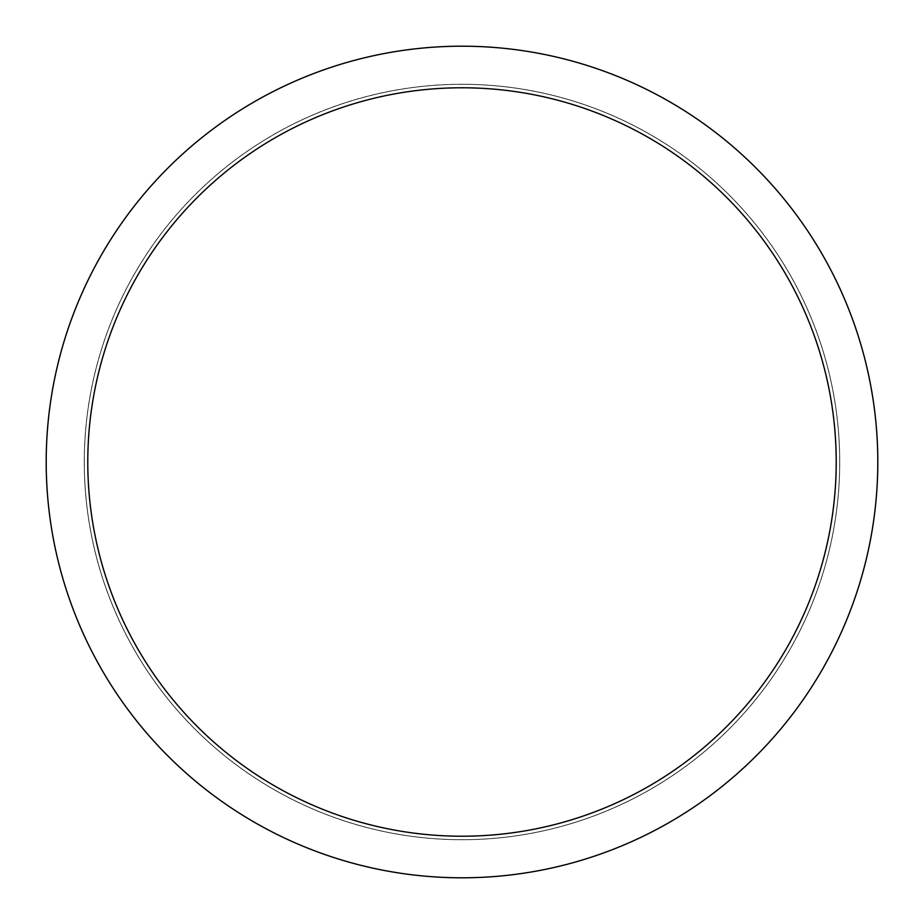 <?xml version="1.0" encoding="UTF-8"?>
<svg xmlns="http://www.w3.org/2000/svg" width="924" height="924" viewBox="0 0 924 924"><rect width="100%" height="100%" fill="white"/><g stroke="black" fill="none" stroke-linecap="round" stroke-linejoin="round"><path stroke-width="0.69" stroke-dasharray="4.62 3.46" d="M462 84.315A377.685 377.685 0 0 1 839.685 462A377.685 377.685 0 0 1 462 839.685A377.685 377.685 0 0 1 84.315 462A377.685 377.685 0 0 1 462 84.315A377.685 377.685 0 0 1 839.685 462A377.685 377.685 0 0 1 462 839.685A377.685 377.685 0 0 1 84.315 462A377.685 377.685 0 0 1 462 84.315M462 84.28A377.72 377.72 0 0 1 839.72 462A377.72 377.72 0 0 1 462 839.72A377.72 377.72 0 0 1 84.28 462A377.72 377.72 0 0 1 462 84.28M462 46.2A415.8 415.8 0 0 1 877.8 462A415.8 415.8 0 0 1 462 877.8A415.8 415.8 0 0 1 46.2 462A415.8 415.8 0 0 1 462 46.2M84.315 462A377.685 377.685 0 0 1 462 84.315A377.685 377.685 0 0 1 839.685 462A377.685 377.685 0 0 1 462 839.685A377.685 377.685 0 0 1 84.315 462M84.246 462A377.754 377.754 0 0 1 462 84.246A377.754 377.754 0 0 1 839.754 462A377.754 377.754 0 0 1 462 839.754A377.754 377.754 0 0 1 84.246 462"/><path stroke-width="1.39" d="M462 46.2A415.8 415.8 0 0 1 877.8 462A415.8 415.8 0 0 1 462 877.8A415.8 415.8 0 0 1 46.2 462A415.8 415.8 0 0 1 462 46.2M462 87.78A374.22 374.22 0 0 1 836.22 462A374.22 374.22 0 0 1 462 836.22A374.22 374.22 0 0 1 87.78 462A374.22 374.22 0 0 1 462 87.78"/></g></svg>

